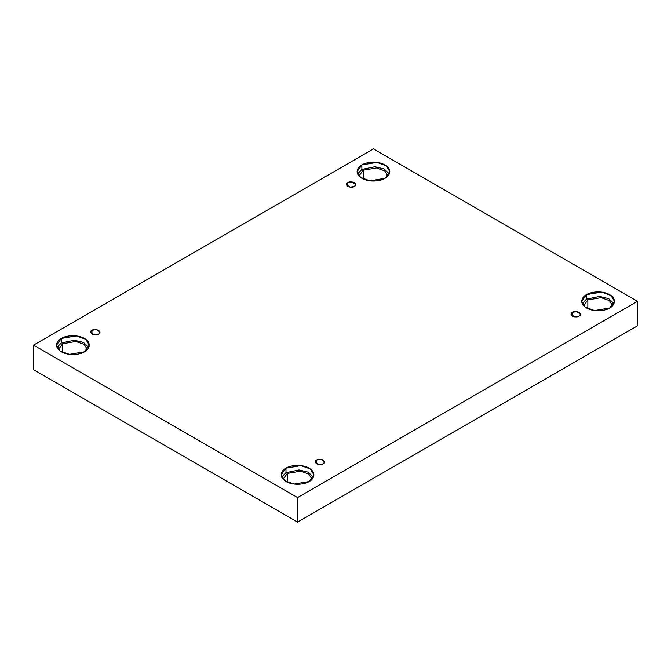 <?xml version="1.0" encoding="UTF-8"?>
<svg xmlns="http://www.w3.org/2000/svg" width="671" height="671" viewBox="0 0 671 671"><rect width="100%" height="100%" fill="white"/><g stroke="black" fill="none" stroke-linecap="round" stroke-linejoin="round"><path stroke-width="1.01" d="M347.737 182.629L346.362 184.55L350.052 187.192L354.38 186.463C352.996 187.477 350.782 187.477 347.737 186.463C345.976 184.71 345.976 183.426 347.737 182.629C349.121 181.615 351.336 181.615 354.38 182.629C356.142 184.391 356.142 185.666 354.38 186.463L355.756 184.55L352.065 181.9L347.737 182.629L347.737 186.463L347.737 182.629M91.969 330.3L90.593 332.212L94.284 334.863L98.612 334.133C97.228 335.148 95.014 335.148 91.969 334.133C90.216 332.371 90.216 331.097 91.969 330.3C93.353 329.285 95.567 329.285 98.612 330.3C100.373 332.053 100.373 333.336 98.612 334.133L99.987 332.212L96.297 329.562L91.969 330.3L91.969 334.133L91.969 330.3M316.62 459.996L315.244 461.916L318.935 464.558L323.263 463.829C321.879 464.844 319.664 464.844 316.62 463.829C314.858 462.076 314.858 460.792 316.62 459.996C318.004 458.981 320.218 458.981 323.263 459.996C325.024 461.757 325.024 463.032 323.263 463.829L324.638 461.916L320.948 459.266L316.62 459.996L316.62 463.829L316.62 459.996M572.388 312.334L571.013 314.246L574.703 316.897L579.031 316.167C577.647 317.182 575.433 317.182 572.388 316.167C570.627 314.405 570.627 313.131 572.388 312.334C573.772 311.319 575.986 311.319 579.031 312.334C580.784 314.087 580.784 315.37 579.031 316.167L580.407 314.246L576.716 311.604L572.388 312.334L572.388 316.167L572.388 312.334M61.329 338.461L56.532 345.137L60.013 350.967L69.398 354.372L84.479 351.822C81.552 354.045 70.052 356.678 61.329 351.822C52.917 346.781 57.48 340.147 61.329 338.461C64.248 336.238 75.748 333.604 84.479 338.461C92.883 343.493 88.329 350.136 84.479 351.822L89.268 345.137L85.787 339.316L76.402 335.911L61.329 338.461L61.329 342.973L61.329 338.461M57.01 347.393L61.329 342.973L57.01 347.393M62.655 343.737L58.411 349.541L62.655 343.737L62.655 352.51L62.655 343.737L75.898 341.472L84.202 344.416L87.389 349.541L84.202 344.416L75.898 341.472L62.655 343.737M361.87 164.94L357.081 171.625L360.562 177.446L369.947 180.851L385.02 178.301C382.101 180.524 370.602 183.158 361.87 178.301C353.466 173.269 358.02 166.626 361.87 164.94C364.798 162.718 376.297 160.084 385.02 164.94C393.432 169.973 388.87 176.616 385.02 178.301L389.817 171.625L386.337 165.796L376.951 162.39L361.87 164.94L361.87 169.453L361.87 164.94M357.551 173.881L361.87 169.453L357.551 173.881M363.204 170.216L358.96 176.02L363.204 170.216L363.204 178.989L363.204 170.216L376.439 167.951L384.751 170.895L387.939 176.02L384.751 170.895L376.439 167.951L363.204 170.216M586.521 294.636L581.732 301.321L585.213 307.15L594.598 310.556L609.671 308.006C606.752 310.228 595.252 312.862 586.521 308.006C578.117 302.965 582.671 296.322 586.521 294.636C589.448 292.413 600.948 289.788 609.671 294.636C618.083 299.677 613.52 306.32 609.671 308.006L614.468 301.321L610.987 295.5L601.602 292.095L586.521 294.636L586.521 299.157L586.521 294.636M582.202 303.577L586.521 299.157L582.202 303.577M587.855 299.92L583.611 305.716L587.855 299.92L587.855 308.694L587.855 299.92L601.09 297.647L609.402 300.6L612.589 305.716L609.402 300.6L601.09 297.647L587.855 299.92M285.98 468.157L281.183 474.842L284.663 480.662L294.049 484.068L309.13 481.526C306.202 483.749 294.703 486.374 285.98 481.526C277.568 476.485 282.13 469.843 285.98 468.157C288.899 465.934 300.398 463.3 309.13 468.157C317.534 473.198 312.98 479.84 309.13 481.526L313.919 474.842L310.438 469.012L301.053 465.607L285.98 468.157L285.98 472.669L285.98 468.157M281.661 477.098L285.98 472.669L281.661 477.098M287.305 473.441L283.061 479.237L287.305 473.441L287.305 482.214L287.305 473.441L300.549 471.168L308.853 474.12L312.04 479.237L308.853 474.12L300.549 471.168L287.305 473.441M297.555 522.097L637.45 325.863L637.45 301.321L297.555 497.563L297.555 522.097L297.555 497.563L33.55 345.137L373.445 148.903L637.45 301.321L637.45 325.863L297.555 522.097L33.55 369.679L33.55 345.137L33.55 369.679L297.555 522.097M297.555 497.563L637.45 301.321L373.445 148.903L33.55 345.137L297.555 497.563M313.449 477.098L308.148 472.149L299.081 469.943L285.98 472.669L299.081 469.943L308.148 472.149L313.449 477.098M613.99 303.577L608.689 298.629L599.622 296.423L586.521 299.157L599.622 296.423L608.689 298.629L613.99 303.577M389.339 173.881L384.047 168.933L374.972 166.727L361.87 169.453L374.972 166.727L384.047 168.933L389.339 173.881M88.798 347.393L83.498 342.453L74.431 340.247L61.329 342.973L74.431 340.247L83.498 342.453L88.798 347.393"/></g></svg>
